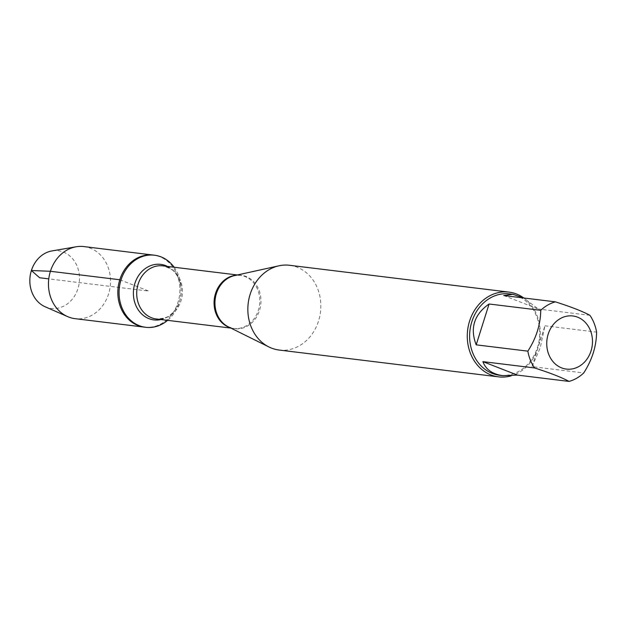<?xml version="1.0" encoding="UTF-8"?>
<svg xmlns="http://www.w3.org/2000/svg" width="628" height="628" viewBox="0 0 628 628"><rect width="100%" height="100%" fill="white"/><g stroke="black" fill="none" stroke-linecap="round" stroke-linejoin="round"><path stroke-width="0.47" stroke-dasharray="3.14 2.35" d="M174.129 267.238A36.306 30.96 -83 0 1 181.107 287.86A36.306 30.96 -83 0 1 179.373 302.021A36.306 30.96 -83 0 1 167.637 320.359M144.479 327.149A36.306 30.96 97 0 0 179.608 294.862A36.306 30.96 97 0 0 153.287 255.07A36.306 30.96 -83 0 1 177.967 302.453A36.306 30.96 -83 0 1 144.479 327.149M279.162 350.047A42.696 36.4 97 0 0 318.545 321.01A42.696 36.4 97 0 0 289.524 265.283M523.799 297.986A42.696 36.4 -83 0 1 537.976 347.834A42.696 36.4 -83 0 1 511.082 375.874M503.719 295.537L538.243 309L523.768 297.986M589.912 315.319L538.243 309M532.057 366.634L540.221 347.739L544.931 325.791L532.057 366.634L583.726 372.954M544.931 325.791L596.6 332.11M509.63 293.912A40.985 34.948 -83 0 1 537.49 347.402A40.985 34.948 -83 0 1 499.684 375.277M83.901 246.584A36.306 30.96 -83 0 1 108.581 293.975A36.306 30.96 -83 0 1 75.093 318.671M45.169 306.778A29.045 24.767 97 0 0 77.935 288.668A29.045 24.767 97 0 0 51.991 250.917M119.799 279.758L148.883 291.109L48.772 278.871M230.884 328.083L233.695 328.428L228.278 326.796A26.925 22.961 97 0 0 259.537 310.413A26.925 22.961 97 0 0 234.534 275.598L240.186 275.315A26.753 22.812 -83 0 1 259.584 304.643A26.753 22.812 -83 0 1 233.695 328.428A26.753 22.812 -83 0 1 229.754 327.526M236.144 275.245A26.753 22.812 -83 0 1 240.186 275.315L237.376 274.97M179.373 302.021L179.851 300.427C178.007 306.291 175.039 310.923 170.942 314.314C169.16 316.944 164.293 318.49 156.341 318.977A26.753 22.812 97 0 0 182.23 295.184A26.753 22.812 97 0 0 162.833 265.856C170.431 268.242 174.78 270.919 175.887 273.894C179.043 278.18 180.809 283.385 181.186 289.524A27.977 23.856 -83 0 1 179.851 300.427A27.977 23.856 -83 0 1 160.972 319.542M167.464 266.421A27.977 23.856 -83 0 1 181.186 289.524L181.107 287.86"/><path stroke-width="0.94" d="M167.637 320.359A36.306 30.96 -83 0 1 145.704 327.298A36.306 30.96 -83 0 1 121.023 279.907A36.306 30.96 -83 0 1 154.512 255.219A36.306 30.96 -83 0 1 174.129 267.238M119.799 279.758A36.306 30.96 97 0 0 144.479 327.149A36.306 30.96 -83 0 1 118.15 287.349A36.306 30.96 -83 0 1 153.287 255.07A36.306 30.96 97 0 0 119.799 279.758L50.413 271.28L31.4 270.519L39.603 277.749L48.772 278.871M508.947 292.106L289.524 265.283A42.696 36.4 97 0 0 278.903 265.809A42.696 36.4 97 0 0 248.209 303.245A42.696 36.4 97 0 0 268.98 346.986A42.696 36.4 97 0 0 279.162 350.047L498.593 376.863A42.696 36.4 -83 0 1 469.571 321.144A42.696 36.4 -83 0 1 508.947 292.106A42.696 36.4 -83 0 1 523.799 297.986M511.082 375.874A42.696 36.4 -83 0 1 498.593 376.863M591.042 350.895A26.753 22.812 97 0 0 571.449 315.853A26.753 22.812 97 0 0 547.176 348.752A26.753 22.812 97 0 0 567.775 369.209A26.753 22.812 97 0 0 591.042 350.895M523.768 297.986L512.848 294.304L503.719 295.537L555.388 301.848A40.985 34.948 97 0 0 540.739 310.311C540.567 324.433 536.273 338.052 527.858 351.154A40.985 34.948 97 0 0 534.554 367.945C550.183 372.938 561.691 377.428 569.07 381.416A40.985 34.948 97 0 0 583.726 372.954C592.141 359.844 596.427 346.232 596.6 332.11A40.985 34.948 97 0 0 589.912 315.319C582.533 311.331 571.025 306.841 555.388 301.848M489.071 303.999C474.093 314.573 469.799 328.185 476.189 344.843L489.071 303.999L540.739 310.311M476.189 344.843L527.858 351.154M482.885 361.634C485.829 369.554 492.509 374.233 502.902 375.67L517.401 375.097L482.885 361.634L534.554 367.945M517.401 375.097L569.07 381.416M502.902 375.67L499.684 375.277A40.985 34.948 -83 0 1 469.964 330.352A40.985 34.948 -83 0 1 509.63 293.912L512.848 294.304M145.704 327.298L75.093 318.671A36.306 30.96 -83 0 1 67.62 316.614A36.306 30.96 -83 0 1 48.772 278.871A36.306 30.96 -83 0 1 76.161 246.78A36.306 30.96 -83 0 1 83.901 246.584L154.512 255.219M76.161 246.78L51.991 250.917A29.045 24.767 97 0 0 31.4 270.519A29.045 24.767 97 0 0 45.169 306.778L67.62 316.614M278.903 265.809L234.534 275.598A26.925 22.961 97 0 0 216.393 293.582A26.925 22.961 97 0 0 228.278 326.796L268.98 346.986M229.754 327.526A26.753 22.812 -83 0 1 215.506 293.512A26.753 22.812 -83 0 1 236.144 275.245M237.376 274.97L162.833 265.856A26.753 22.812 97 0 0 138.152 284.052A26.753 22.812 97 0 0 156.341 318.977L230.884 328.083M160.972 319.542A27.977 23.856 -83 0 1 134.894 283.393A27.977 23.856 -83 0 1 167.464 266.421"/></g></svg>
